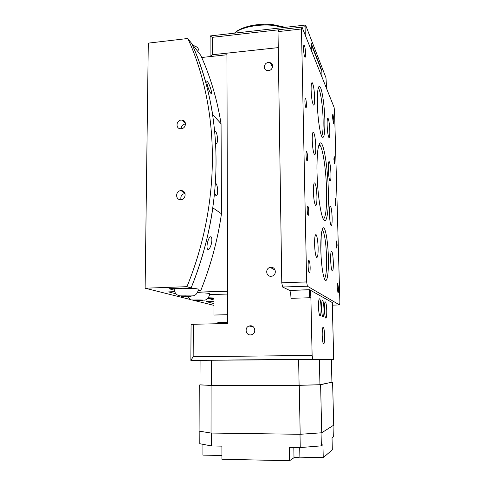 <?xml version="1.0" encoding="UTF-8"?>
<svg xmlns="http://www.w3.org/2000/svg" width="485" height="485" viewBox="0 0 485 485"><rect width="100%" height="100%" fill="white"/><g stroke="black" fill="none" stroke-linecap="round" stroke-linejoin="round"><path stroke-width="0.73" d="M250.466 334.929L251.867 334.668C256.504 333.219 255.201 325.441 250.393 325.787L249.096 326.017C244.398 327.363 245.592 335.244 250.466 334.929M271.066 276.286L271.873 276.183C276.996 275.256 276.111 266.877 270.951 267.32L270.254 267.405C265.077 268.211 265.835 276.705 271.066 276.286M268.49 70.646C272.812 70.416 274.201 63.887 270.187 62.698L268.387 62.492C264.022 62.741 262.688 69.349 266.78 70.47L268.49 70.646M335.959 202.615L335.377 198.329L335.032 201.136L335.614 205.428L335.959 202.615M334.808 160.959L334.207 156.522L333.88 159.11L334.48 163.56L334.808 160.959M337.136 245.083L336.578 240.954L336.208 243.991L336.772 248.126L337.136 245.083M307.569 157.455C307.46 154.557 307.157 152.642 306.665 151.696C306.229 151.35 306.017 152.454 306.029 155.006C306.144 157.928 306.447 159.85 306.932 160.777C307.375 161.111 307.587 160.001 307.569 157.455M306.441 104.602C306.32 101.626 306.011 99.613 305.501 98.57C305.089 98.188 304.889 99.182 304.907 101.553C305.029 104.554 305.344 106.567 305.847 107.597C306.259 107.961 306.459 106.967 306.441 104.602M308.727 211.648C308.624 208.823 308.333 206.992 307.86 206.149C307.399 205.852 307.175 207.077 307.181 209.829C307.29 212.666 307.575 214.503 308.048 215.334C308.515 215.613 308.739 214.382 308.727 211.648M324.629 335.838C324.459 331.164 324.035 328.29 323.349 327.217C322.549 327.036 322.167 329.727 322.204 335.293C322.373 340.027 322.798 342.913 323.483 343.956C324.289 344.071 324.671 341.361 324.629 335.838M326.757 310.527C326.587 305.902 326.169 303.04 325.502 301.943C324.762 301.725 324.41 304.228 324.453 309.46C324.623 314.134 325.047 317.008 325.708 318.081C326.46 318.239 326.805 315.723 326.757 310.527M321.058 307.896C320.882 303.046 320.433 300.027 319.7 298.839C318.869 298.572 318.475 301.197 318.506 306.714C318.681 311.625 319.136 314.656 319.876 315.808C320.706 316.014 321.1 313.377 321.058 307.896M323.98 309.242C323.81 304.513 323.374 301.573 322.677 300.433C321.894 300.185 321.519 302.749 321.555 308.127C321.731 312.916 322.167 315.862 322.871 316.972C323.653 317.154 324.022 314.577 323.98 309.242M314.632 97.709C314.335 90.404 313.595 85.463 312.413 82.899C311.497 82.007 311.061 84.384 311.115 90.04C311.425 97.479 312.164 102.438 313.346 104.918C314.262 105.742 314.692 103.335 314.632 97.709M329.812 130.78C329.545 124.445 328.969 120.274 328.078 118.279C327.375 117.673 327.06 119.892 327.132 124.942C327.399 131.368 327.981 135.551 328.872 137.485C329.576 138.037 329.891 135.8 329.812 130.78M315.771 146.573C315.492 139.444 314.777 134.715 313.631 132.387C312.661 131.562 312.201 134.187 312.243 140.256C312.534 147.501 313.249 152.254 314.395 154.509C315.371 155.248 315.832 152.599 315.771 146.573M330.958 173.763C330.703 167.574 330.146 163.56 329.285 161.729C328.545 161.184 328.206 163.597 328.278 168.968C328.539 175.255 329.097 179.28 329.964 181.05C330.703 181.535 331.037 179.104 330.958 173.763M316.935 196.57C316.675 189.623 315.99 185.1 314.886 182.99C313.856 182.263 313.358 185.161 313.401 191.672C313.674 198.735 314.365 203.282 315.468 205.319C316.505 205.949 316.996 203.033 316.935 196.57M332.128 217.626C331.892 211.569 331.352 207.713 330.509 206.04C329.733 205.573 329.382 208.198 329.454 213.915C329.697 220.057 330.236 223.931 331.079 225.549C331.861 225.943 332.207 223.306 332.128 217.626M318.13 247.744C317.881 240.978 317.226 236.644 316.165 234.752C315.074 234.152 314.553 237.347 314.589 244.337C314.85 251.218 315.511 255.577 316.572 257.402C317.669 257.893 318.184 254.673 318.13 247.744M333.322 262.385C333.098 256.468 332.577 252.752 331.77 251.242C330.952 250.866 330.582 253.722 330.649 259.808C330.885 265.804 331.407 269.539 332.213 271C333.037 271.297 333.407 268.423 333.322 262.385M308.114 265.871C308.102 261.961 308.424 260.166 309.066 260.475C309.666 261.47 310.03 263.773 310.157 267.399C310.176 271.291 309.854 273.097 309.206 272.819C308.606 271.842 308.242 269.527 308.114 265.871M332.595 117.534C332.552 115.157 332.692 114.102 333.007 114.369L333.825 120.444C333.868 122.82 333.728 123.875 333.413 123.62L332.595 117.534M337.257 287.587C337.22 284.568 337.39 283.125 337.766 283.246L338.481 288.496C338.524 291.503 338.354 292.958 337.972 292.855L337.257 287.587M303.561 48.827C303.543 45.917 303.786 44.735 304.295 45.275C304.986 46.796 305.411 49.567 305.58 53.599C305.605 56.496 305.362 57.691 304.853 57.163C304.162 55.672 303.731 52.895 303.561 48.827M331.34 359.482L333.328 359.464L333.656 356.354L332.401 308.612C332.352 304.944 332.571 303.064 333.043 302.973L309.63 289.8C310.321 290.879 310.739 293.522 310.885 297.729L312.122 355.444L312.789 359.227L317.317 359.282M278.693 29.779L212.339 37.327L212.327 54.75L278.257 47.621L226.925 53.168L227.653 323.531L193.333 324.259L193.169 356.717L312.122 355.444M319.36 359.27L319.942 384.714L331.928 382.216L331.34 359.409L190.866 360.385L191.066 324.495L193.333 324.259M282.585 287.017L281.767 282.785L278.014 31.622L278.705 29.749L302.01 27.099L334.092 107.373L334.529 110.932L339.876 302.264L339.597 304.956L307.375 286.211L282.585 287.017L289.49 290.345L309.533 289.721M213.964 294.474L213.952 315.038L227.629 314.71M227.647 322.398L217.813 322.61L217.868 323.737M302.01 27.099L301.452 28.967L278.014 31.622M281.767 282.785L306.647 281.943L301.452 28.967M306.647 281.943L307.375 286.211M331.34 359.44L333.328 359.464M312.789 359.227L190.866 360.385L193.169 356.717M309.327 289.727L309.497 297.772M310.885 297.729L290.994 298.305C290.854 294.122 290.394 291.497 289.606 290.424L289.49 290.345M311.212 44.256L311.352 50.476L311.194 43.329L321.816 70.489L321.979 77.06L321.834 71.344L311.212 44.256M332.461 305.144L339.597 304.956M333.037 425.6L333.328 436.894L332.025 437.87L332.328 449.795L323.24 457.664L299.888 457.167L293.995 457.695L289.545 460.75L221.918 459.234L221.9 446.145L211.508 445.951L199.802 443.72L199.844 431.256M323.24 457.664L322.937 444.666L321.349 445.854L300.251 447.57L289.333 447.37L289.545 460.75M319.942 384.714L299.099 385.308L298.627 359.403M299.099 385.308L211.569 385.429L211.587 360.234M211.569 385.429L200.002 384.896L200.087 360.397M331.928 382.186L320.609 384.726L299.269 385.332L211.078 385.454L200.002 384.829M332.601 382.204L333.71 425.169L321.725 432.784L300.173 434.293L211.03 433.044L199.086 431.135L199.256 384.908M321.725 432.784L320.609 384.726M300.173 434.293L299.269 385.332M211.03 433.044L211.078 385.454M211.508 445.951L211.521 433.05M221.912 455.512L202.918 455.112L202.948 444.321M321.349 445.854L321.052 432.832M300.251 447.57L300.003 434.293M299.888 457.167L299.712 447.558M293.995 457.695L293.825 447.449M212.327 54.75L210.084 56.418L210.108 35.945L305.586 25.032L325.968 77.77L326.635 88.719M305.586 25.032L305.077 26.778L305.259 35.217M305.077 26.778L302.022 27.124M210.108 35.945L212.339 37.327M321.816 70.489L321.513 70.519M235.055 32.665C241.154 26.681 258.05 22.971 272.867 24.626L285.459 27.336M284.119 27.487L273.316 25.426C258.359 23.777 241.287 27.275 234.419 33.168M197.644 292.134L227.568 291.188L226.931 54.769L201.712 57.485M209.617 294.607L227.574 294.055M187.622 296.729C191.466 301.179 191.805 299.566 192.751 300.051L196.595 299.966C201.281 299.839 204.634 300.361 205.131 299.966C204.725 300.257 208.902 299.36 209.653 293.904C209.393 293.189 205.282 292.819 197.316 292.794M193.515 300.464L198.789 300.797L203.003 300.354L197.716 300.015L193.515 300.464M197.65 300.506L197.656 300.021M197.08 300.361L197.08 299.954M198.789 300.797L198.795 300.294M221.063 123.76L221.463 213.758L212.854 207.847C208.914 235.031 201.669 261.724 191.114 287.92C225.064 204.894 223.415 112.411 191.727 43.583L200.742 55.326C210.351 76.46 217.128 99.273 221.063 123.76L212.624 114.43C208.592 89.052 201.627 65.433 191.727 43.583L187.804 38.485C219.899 108.264 221.518 202.245 186.955 286.677L191.114 287.92L168.938 288.727L174.23 290.151L168.938 288.727L191.114 287.92L192.63 288.369L182.275 288.278C177.504 288.478 174.806 288.824 174.176 289.321L174.182 289.515M207.41 85.311C206.634 82.335 206.622 81.092 207.374 81.577C208.611 83.056 209.817 85.742 210.993 89.64C211.745 92.611 211.721 93.872 210.92 93.417C209.72 91.968 208.55 89.264 207.41 85.311M215.71 143.524L215.886 143.687C216.88 144.118 217.413 142.669 217.486 139.359C217.353 135.388 216.71 132.757 215.564 131.459L214.782 131.532L215.564 131.459M214.661 192.963L215.958 195.71C217.019 196.079 217.589 194.485 217.674 190.92C217.553 187.058 216.934 184.542 215.831 183.372L215.473 183.245M198.044 290.854L200.669 290.764C210.787 265.586 217.716 239.917 221.463 213.758M198.165 290.018L200.669 290.764M207.61 242.142C208.671 238.293 209.811 236.51 211.036 236.795C212.036 237.905 212.127 240.33 211.321 244.076C210.229 247.908 209.041 249.696 207.762 249.442C206.804 248.362 206.749 245.925 207.61 242.142M174.176 289.321C174.297 291.564 175.327 293.437 177.267 294.935L179.887 295.874L191.138 295.929L193.418 295.82L195.594 294.759C197.249 293.279 198.11 291.509 198.183 289.454C198.438 288.987 196.589 288.623 192.63 288.369M181.184 296.377L186.816 296.741L188.677 296.674L187.428 296.353L191.169 296.226L185.525 295.856L183.645 295.923L184.924 296.25L181.184 296.377M185.555 296.414L185.561 295.868M186.816 296.741L186.822 296.189M184.924 296.25L184.924 295.88M197.637 51.283L198.395 49.985C198.638 48.13 196.892 46.615 193.151 45.438M181.19 128.774C186.161 128.561 187.04 120.486 182.142 120.092L181.232 120.08C176.231 120.304 175.406 128.446 180.365 128.761L181.19 128.774M185.512 123.936L185.325 123.948C182.675 124.469 181.263 126.082 181.081 128.78M180.838 199.638C186.337 199.499 186.573 190.296 181.087 190.641L180.887 190.654C175.358 190.805 175.182 200.081 180.735 199.644L180.838 199.638M175.897 293.771L168.61 291.897L174.618 291.685M190.732 299.603L145.124 288.217L186.955 286.677M213.958 305.398L195.249 300.73M193.515 300.294L192.466 300.033M213.958 303.586L206.173 301.579L213.958 301.33M213.958 299.966L209.09 298.627L207.531 298.681L213.958 298.469M145.124 288.217L148.289 43.129L187.804 38.485M185.015 193.436C181.723 194.23 180.378 196.292 180.984 199.626M213.958 297.014L208.768 297.184M328.333 190.484C328.854 209.672 326.926 223.918 323.901 220.129C320.888 216.674 317.487 193.927 317.008 172.466C316.487 150.95 319.003 138.292 322.022 144.384C325.041 150.168 327.848 171.338 328.333 190.484M323.337 219.238C325.811 217.395 326.896 207.725 326.581 190.235C326.144 170.926 323.071 149.162 320.009 145.324L319.197 144.639M328.387 257.626C328.745 271.073 327.411 281.858 325.393 280.366C323.386 279.093 321.173 264.883 320.846 250.357C320.482 235.813 322.082 225.586 324.101 228.174C326.114 230.557 328.054 244.204 328.387 257.626M324.41 278.796C326.059 276.662 326.781 269.557 326.581 257.48C326.041 243.064 324.689 233.867 322.531 229.89L322.319 229.678M324.865 120.001C325.029 133.872 324.022 139.419 321.834 136.649C319.821 132.854 317.639 117.134 317.329 103.596C317.251 89.04 318.348 83.766 320.621 87.773C322.628 92.532 324.556 107.421 324.865 120.001M321.573 136.079C322.78 134.4 323.289 128.919 323.107 119.65C322.828 106.761 320.609 91.15 318.566 88.452L318.19 88.046M199.729 300.785C204.7 300.361 203.712 300.112 196.764 300.027C191.83 300.457 192.818 300.706 199.729 300.785M187.804 296.723C192.957 296.232 191.866 295.947 184.524 295.874C179.408 296.371 180.505 296.65 187.804 296.723M272.564 66.991L270.187 62.698M317.293 180.123L317.014 172.587M321.04 255.54L320.846 250.43M317.463 107.367L317.336 103.748M306.344 151.72L306.665 151.696M305.168 98.6L305.501 98.57M307.557 206.167L307.86 206.149M322.992 327.223L323.349 327.217M325.15 301.949L325.502 301.943M319.288 298.851L319.7 298.839M322.295 300.439L322.677 300.433M322.228 229.902L322.476 229.35C322.137 230.236 321.834 230.399 321.228 235.631L320.846 250.363M318.845 145.409L320.009 145.324C320.033 144.039 319.736 143.845 319.13 144.754C317.59 147.81 316.881 157.049 317.008 172.472M311.685 82.971L312.413 82.899M327.593 118.322L328.078 118.279M312.922 132.441L313.631 132.387M328.812 161.766L329.285 161.729M314.195 183.033L314.886 182.99M330.061 206.07L330.509 206.04M315.511 234.782L316.165 234.752M331.34 251.26L331.77 251.242M309.066 260.475L308.69 260.493M304.295 45.275L303.852 45.323M289.606 290.424L309.63 289.8M317.336 103.596C317.529 91.853 317.978 86.457 318.687 87.409L318.566 88.452M275.159 270.175L270.254 267.405M253.218 326.781L249.096 326.017M207.374 81.577L206.859 81.625M211.036 236.795L210.211 236.844M215.831 183.372L215.461 183.397M185.44 123.226L182.142 120.092M184.943 193.218L181.087 190.641"/></g></svg>
